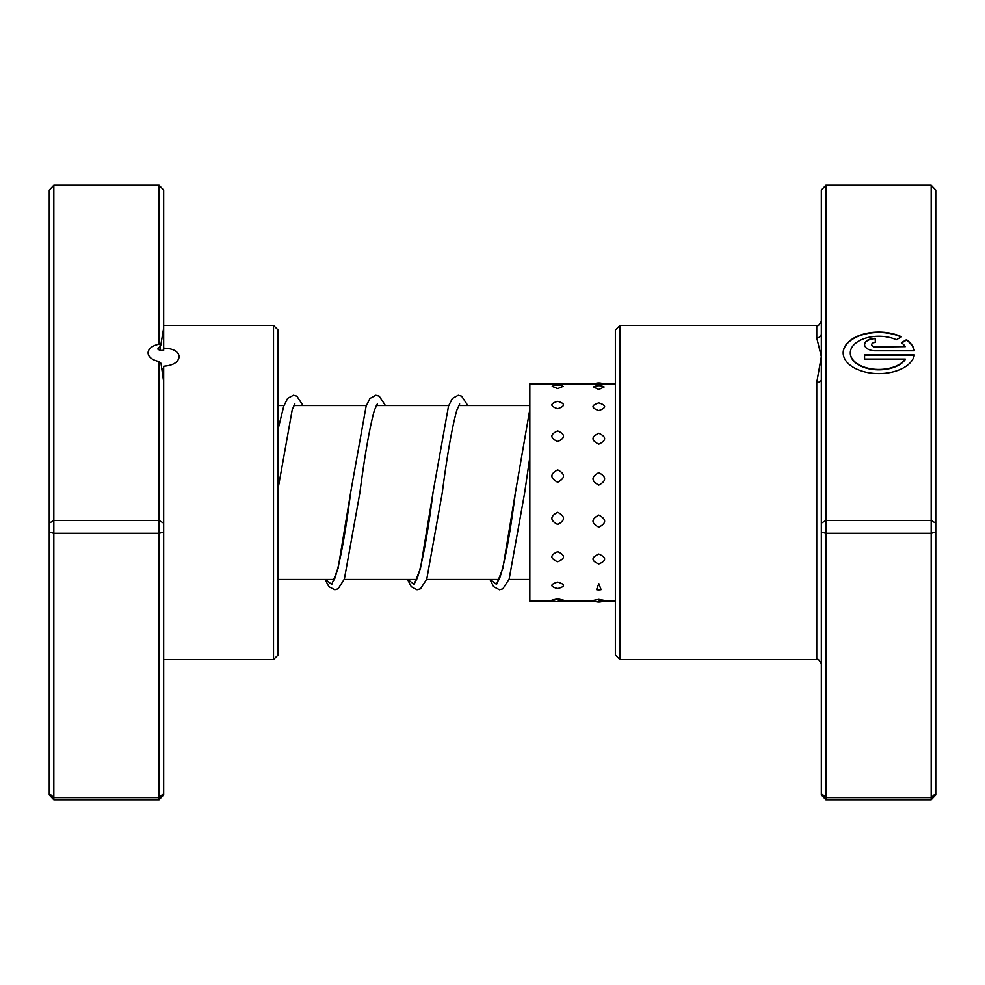 <?xml version="1.0" encoding="UTF-8"?>
<svg xmlns="http://www.w3.org/2000/svg" width="985" height="985" viewBox="0 0 985 985"><rect width="100%" height="100%" fill="white"/><g stroke="black" fill="none" stroke-linecap="round" stroke-linejoin="round"><path stroke-width="1.48" d="M159.102 344.208L159.102 185.205L163.67 190.031L163.67 328.03L160.764 345.329L159.102 344.208A15.563 9.05 0 0 0 148.107 352.864A15.563 9.05 0 0 0 159.102 361.507L161.023 363.342L163.67 381.786L163.67 523.134L159.102 520.511L159.102 361.507M160.764 345.329L157.76 349.022L160.05 350.5L163.67 350.278L163.67 348.124C173.126 348.468 178.31 351.288 179.233 356.582C178.322 362.271 173.138 365.484 163.67 366.223L163.67 381.786M273.522 325.444L278.102 330.024L278.102 654.976L273.522 659.556L273.522 325.444L163.67 325.444M163.67 328.03L163.67 348.124M163.67 523.134L163.67 794.969L159.102 799.795L53.83 799.795L53.83 797.665L49.25 793.467L49.25 190.031L53.83 185.205L53.83 797.665L159.102 797.665L159.102 533.279L53.83 533.279L49.25 532.159M159.102 185.205L53.83 185.205M163.67 532.159L159.102 533.279L159.102 520.511L53.83 520.511L49.25 523.134M159.102 799.795L159.102 797.665L163.67 793.467M53.83 799.795L49.25 794.969L49.25 793.467M163.67 368.821L161.577 368.722M557.682 469.857C549.938 473.957 549.938 478.082 557.682 482.244C565.427 478.07 565.427 473.945 557.682 469.857M598.818 472.665C591.074 476.789 591.074 480.939 598.818 485.1C606.563 480.914 606.563 476.777 598.818 472.665M557.682 430.888C549.938 434.373 549.938 437.943 557.682 441.612C565.427 437.931 565.427 434.348 557.682 430.888M598.818 433.277C591.074 436.811 591.074 440.443 598.818 444.161C606.563 440.418 606.563 436.798 598.818 433.277M557.682 401.314C549.938 403.628 549.938 406.091 557.682 408.726C565.427 406.091 565.427 403.616 557.682 401.314M598.818 402.902C591.074 405.303 591.074 407.864 598.818 410.573C606.563 407.852 606.563 405.303 598.818 402.902M552.216 386.354L557.682 388.595L563.137 386.354A11.906 11.906 0 0 0 552.216 386.354M593.487 386.945L598.818 389.469L604.15 386.945A11.906 11.906 0 0 0 593.487 386.945M557.682 598.818L551.908 600.173A11.906 11.906 0 0 0 563.457 600.173L557.682 598.818M598.818 599.372L592.982 600.493A11.906 11.906 0 0 0 604.655 600.493L598.818 599.372M557.682 582.061C549.938 584.4 549.938 586.567 557.682 588.55L558.877 588.488A11.906 11.906 0 0 1 557.682 588.55C565.427 586.555 565.427 584.388 557.682 582.061M556.476 588.488L557.682 588.55A11.906 11.906 0 0 1 556.476 588.488M598.818 583.649L596.541 589.646L601.096 589.646L598.818 583.649M557.682 551.662C549.938 555.158 549.938 558.52 557.682 561.77C565.427 558.507 565.427 555.146 557.682 551.662M598.818 554.05C591.074 557.473 591.074 560.773 598.818 563.949C606.563 560.76 606.563 557.461 598.818 554.05M557.682 512.262C549.938 516.374 549.938 520.437 557.682 524.439C565.427 520.412 565.427 516.362 557.682 512.262M598.818 515.069C591.074 519.157 591.074 523.183 598.818 527.16C606.563 523.183 606.563 519.157 598.818 515.069M615.366 383.793L529.832 383.793L529.832 601.207L554.383 601.207M821.33 523.134L825.898 520.511L931.17 520.511L931.17 185.205L825.898 185.205L825.898 799.795L821.33 794.969L821.33 379.471A4.58 3.017 -0 0 1 816.75 382.488L821.33 356.582L816.75 337.929L816.75 325.444C817.882 326.601 819.409 325.075 821.33 320.864M905.313 359.069L905.313 359.439A28.54 16.597 180 0 1 873.399 369.51A28.54 16.597 180 0 1 850.301 353.209L850.301 352.839A28.54 16.597 0 0 0 873.399 369.129A28.54 16.597 0 0 0 905.313 359.069L864.571 359.069L864.571 354.92L914.351 354.92A35.682 20.747 180 0 1 877.069 373.561A35.682 20.747 180 0 1 843.172 352.839A35.682 20.747 180 0 1 863.562 334.1A35.682 20.747 180 0 1 901.435 336.784L896.35 339.726A28.54 16.597 0 0 0 866.295 337.941A28.54 16.597 0 0 0 850.301 352.839M875.283 350.771A10.7 6.218 180 0 1 864.571 344.541A10.7 6.218 180 0 1 875.283 338.323L875.283 342.472A3.571 2.068 0 0 0 871.713 344.541A3.571 2.068 0 0 0 875.283 346.621L905.313 346.621A28.54 16.597 0 0 0 901.398 342.669L906.471 339.714A35.682 20.747 180 0 1 914.351 350.771L875.283 350.771M905.313 346.621L875.283 346.991A3.571 2.068 180 0 1 871.713 344.91L871.713 344.541M619.947 659.556L615.366 654.976L615.366 330.024L619.947 325.444L619.947 659.556L816.75 659.556L816.75 382.488M825.898 799.795L931.17 799.795L931.17 520.511L935.75 523.134L935.75 794.969L931.17 799.795M821.33 793.467L825.898 797.665L931.17 797.665L935.75 793.467M821.33 532.159L825.898 533.279L931.17 533.279L935.75 532.159M821.33 379.471L821.33 190.031L825.898 185.205M931.17 185.205L935.75 190.031L935.75 523.134M875.283 342.472L875.283 338.692A10.7 6.218 0 0 0 864.584 344.725M914.277 350.771A35.682 20.747 0 0 0 906.471 340.084L906.471 339.714M906.471 340.084L901.669 342.879M901.078 336.981A35.682 20.747 0 0 0 863.5 334.481A35.682 20.747 0 0 0 843.172 353.024M914.277 355.289L864.571 355.289L864.571 359.069M821.33 333.693A4.58 4.236 0 0 1 816.75 337.929M160.05 350.5L160.05 345.994M498.065 581.027L499.592 578.355C504.714 563.346 510.008 534.621 515.475 492.192L502.842 568.443L496.526 584.413L490.21 579.463M415.682 581.027L417.209 578.355C422.331 563.346 427.625 534.609 433.092 492.155L420.46 568.431L414.143 584.413L407.827 579.463M333.299 581.027L334.814 578.367C339.936 563.358 345.23 534.633 350.709 492.18L338.077 568.443L331.748 584.413L325.432 579.463M529.832 579.463L509.011 579.463M499.075 579.463L426.616 579.463M416.68 579.463L344.233 579.463M334.297 579.463L278.102 579.463M529.832 405.537L458.665 405.537M448.729 405.537L376.282 405.537M366.346 405.537L293.899 405.537M283.963 405.537L278.102 405.537M273.522 659.556L163.67 659.556M560.97 383.793A11.906 11.906 0 0 0 554.383 383.793M603.165 383.793A11.906 11.906 0 0 0 594.472 383.793M596.541 589.646A11.906 11.906 0 0 0 601.096 589.646M615.366 601.207L598.818 601.207M594.472 601.207L557.682 601.207M619.947 325.444L816.75 325.444M816.75 659.556C817.858 658.399 819.385 659.925 821.33 664.136M529.832 457.151L524.636 492.931L509.159 579.045L502.793 588.858L499.432 589.756L493.633 586.678L489.927 579.463M407.544 579.463L411.25 586.678L417.049 589.756L420.521 588.784L426.776 579.045L442.253 492.894C447.178 454.959 452.041 427.392 456.818 410.216L459.663 403.973M325.161 579.463L328.867 586.678L334.802 589.756L338.138 588.784L344.381 579.045L359.857 492.919C364.795 454.971 369.646 427.404 374.423 410.216L377.28 403.973M278.102 488.535L292.262 409.575L294.897 403.973M467.813 405.537L461.608 396.142L458.247 395.244L452.324 398.482L448.495 406.189L433.092 492.155M385.43 405.537L379.213 396.142L375.864 395.244L369.929 398.469L366.112 406.202L350.709 492.18M303.048 405.537L296.83 396.142L293.481 395.244L287.669 398.322L283.729 406.202L278.102 429.201M529.832 409.452L515.475 492.192"/></g></svg>
